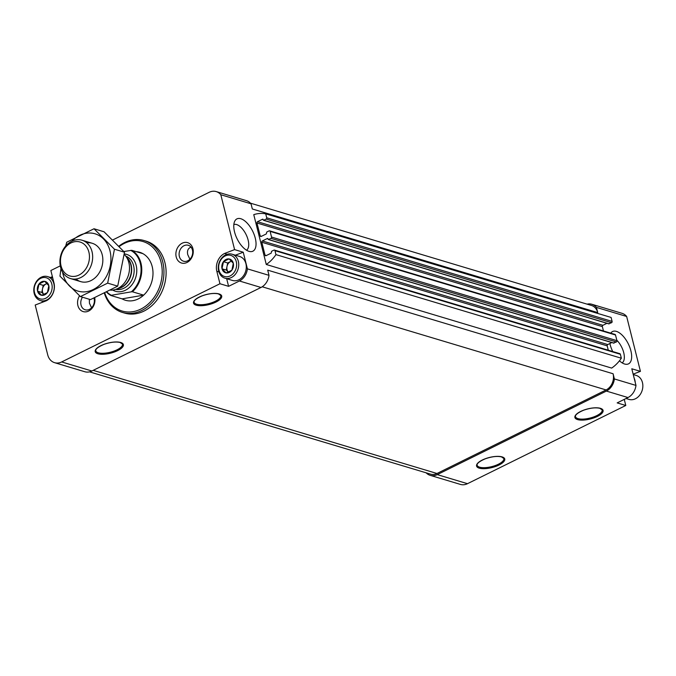 <?xml version="1.0" encoding="UTF-8"?>
<svg xmlns="http://www.w3.org/2000/svg" width="676" height="676" viewBox="0 0 676 676"><rect width="100%" height="100%" fill="white"/><g stroke="black" fill="none" stroke-linecap="round" stroke-linejoin="round"><path stroke-width="1.01" d="M39.014 284.005L44.472 281.309A7.157 5.721 106.7 0 0 39.014 284.005L37.518 290.993A7.157 5.721 106.7 0 1 38.878 284.19M41.667 295.302L37.569 291.204A7.157 5.721 106.7 0 0 41.667 295.302L47.32 292.632A7.157 5.721 106.7 0 1 41.853 295.336M48.816 285.652L47.455 292.446A7.157 5.721 106.7 0 0 48.816 285.652L44.658 281.334A7.157 5.721 106.7 0 1 48.765 285.433M223.494 261.629L228.953 258.925A7.157 5.721 106.7 0 0 223.494 261.629L221.998 268.617A7.157 5.721 106.7 0 1 223.359 261.815M226.147 272.927L222.049 268.828A7.157 5.721 106.7 0 0 226.147 272.927L231.8 270.256A7.157 5.721 106.7 0 1 226.333 272.952M233.296 263.268L231.936 270.07A7.157 5.721 106.7 0 0 233.296 263.268L229.139 258.959A7.157 5.721 106.7 0 1 233.245 263.057M633.15 374.149L640.434 371.361L626.644 316.469A13.765 11.01 -73.3 0 0 622.072 313.334L591.846 304.268A13.765 11.01 -73.3 0 0 587.098 304.149M624.261 399.381L625.79 405.482L467.488 483.686L437.271 474.62L606.389 391.074A13.765 11.01 -73.3 0 0 614.391 378.949L613.09 373.76L267.696 270.147L269.006 275.343L247.416 268.862L243.233 252.216L234.597 249.621L220.807 194.73A13.765 11.01 -73.3 0 0 216.236 191.595A13.765 11.01 -73.3 0 0 209.154 192.314L112.706 239.963M426.15 472.828A13.765 11.01 -73.3 0 0 430.19 475.338L460.407 484.405A13.765 11.01 -73.3 0 0 467.488 483.686M609.904 343.501A18.015 8.67 63.7 0 0 610.158 344.599A18.015 8.67 63.7 0 0 612.743 351.554M619.444 360.807A18.015 8.67 63.7 0 0 625.621 364.246A18.015 8.67 63.7 0 0 628.511 344.304A18.015 8.67 63.7 0 0 610.758 333.158M255.266 238.146A18.015 8.67 -116.3 0 1 250.01 251.573A18.015 8.67 -116.3 0 1 237.132 238.873A18.015 8.67 -116.3 0 1 234.876 220.934A18.015 8.67 -116.3 0 1 245.312 221.348A18.015 8.67 -116.3 0 1 255.266 238.146M275.952 254.615L621.345 358.221A35.034 28.012 -73.3 0 1 611.67 368.09L266.276 264.485L253.762 214.647A35.034 28.012 -73.3 0 1 265.71 213.836L266.707 217.799A0.997 0.803 -73.3 0 1 266.15 219.092L263.53 220.291L262.634 219.176L257.522 221.703A0.997 0.803 -73.3 0 0 256.964 222.995L260.201 235.907A0.997 0.803 -73.3 0 0 261.215 236.431L266.336 233.904L266.75 232.037L269.107 230.879A0.997 0.803 -73.3 0 1 270.121 231.395L271.541 237.056A0.997 0.803 -73.3 0 1 270.983 238.349L268.372 239.541L267.468 238.434L262.356 240.96A0.997 0.803 -73.3 0 0 261.798 242.253L265.043 255.165A0.997 0.803 -73.3 0 0 266.057 255.68L271.169 253.154L271.583 251.295L273.949 250.128A0.997 0.803 -73.3 0 1 274.963 250.652L275.952 254.615A35.034 28.012 -73.3 0 1 266.276 264.485M640.434 371.361L631.798 368.775L635.981 385.421L614.391 378.949M626.644 316.469L596.426 307.403A13.765 11.01 -73.3 0 0 591.846 304.268M250.492 203.172L591.492 305.467A12.514 10.005 -73.3 0 1 597.728 312.591L596.426 307.403M597.728 312.591L252.334 208.985L251.033 203.797L220.807 194.73M635.981 385.421A13.765 11.01 -73.3 0 1 627.979 397.547L617.163 402.896L625.79 405.482M226.68 278.715L228.598 286.337L239.414 280.988A13.765 11.01 -73.3 0 0 247.416 268.862M60.274 265.862L50.852 270.518L53.979 282.974A13.765 11.01 -73.3 0 1 46.298 300.778L35.203 305.02L47.709 354.824A13.765 11.01 -73.3 0 0 54.57 362.666L84.796 371.732A13.765 11.01 -73.3 0 0 91.877 371.006L260.995 287.469A13.765 11.01 -73.3 0 0 269.006 275.343M89.333 299.265L89.435 303.228L91.573 307.8M191.071 247.196L190.125 247.551C187.793 248.852 186.999 251.227 187.759 254.658L189.897 259.229M52.382 276.619L50.615 277.49M42.199 301.09L42.487 302.24M54.57 362.666A13.765 11.01 -73.3 0 0 61.66 361.947L219.962 283.743L228.598 286.337M251.033 203.797A13.765 11.01 -73.3 0 0 246.461 200.662L216.236 191.595M234.597 249.621L224.516 253.483A13.765 11.01 -73.3 0 0 216.827 271.287L219.962 283.743M94.708 297.77A10.639 8.501 106.7 0 1 84.263 311.83A10.639 8.501 106.7 0 1 79.54 295.784M182.148 243.216A10.639 8.501 106.7 0 1 193.015 254.083A10.639 8.501 106.7 0 1 178.54 261.232A10.639 8.501 106.7 0 1 182.148 243.216M122.457 312.439L124.621 313.081A37.535 30.014 -73.3 0 0 143.937 311.112A37.535 30.014 -73.3 0 0 166.093 274A37.535 30.014 -73.3 0 0 146.193 241.18L144.03 240.529A37.535 30.014 106.7 0 1 161.995 285.111A37.535 30.014 106.7 0 1 122.457 312.439A37.535 30.014 106.7 0 1 104.383 293.291M89.545 371.851L430.544 474.138A12.514 10.005 -73.3 0 0 436.983 473.487L606.102 389.942A12.514 10.005 -73.3 0 0 613.09 373.76M621.345 358.221L620.348 354.258A0.997 0.803 -73.3 0 0 619.85 353.683L274.456 250.078M608.282 350.219L607.192 345.858L261.798 242.253M611.805 342.563L607.749 344.566A0.997 0.803 -73.3 0 0 607.192 345.858M613.554 342.985L616.377 341.955A0.997 0.803 -73.3 0 0 616.934 340.662L615.515 335A0.997 0.803 -73.3 0 0 615.016 334.434L269.623 230.82M603.448 330.961L602.35 326.601L256.964 222.995M606.963 323.305L602.908 325.308A0.997 0.803 -73.3 0 0 602.35 326.601M608.721 323.728L611.543 322.705A0.997 0.803 -73.3 0 0 612.101 321.404L611.104 317.441L265.71 213.836M430.19 475.338A13.765 11.01 -73.3 0 0 437.271 474.62M119.213 246.537A36.284 29.017 106.7 0 1 124.274 243.419A36.284 29.017 106.7 0 1 160.795 261.257A36.284 29.017 106.7 0 1 142.374 308.273A36.284 29.017 106.7 0 1 104.814 293.08M123.869 251.523L131.736 250.306L142.966 253.677A25.02 20.01 -73.3 0 0 139.721 252.3A25.02 20.01 -73.3 0 0 136.248 251.658A25.02 20.01 106.7 0 1 139.721 252.3A25.02 20.01 106.7 0 1 151.694 282.019A25.02 20.01 106.7 0 1 125.339 300.237A25.02 20.01 106.7 0 1 122.094 298.86A25.02 20.01 -73.3 0 0 125.339 300.237A25.02 20.01 -73.3 0 0 143.658 295.15L122.094 298.86L110.864 295.488A25.02 20.01 106.7 0 1 106.656 292.159M118.883 246.182A37.535 30.014 106.7 0 1 124.714 242.507A37.535 30.014 106.7 0 1 144.03 240.529M184.007 245.718A8.315 6.65 106.7 0 1 188.291 245.278A8.315 6.65 106.7 0 1 192.271 255.156A8.315 6.65 106.7 0 1 183.509 261.215A8.315 6.65 106.7 0 1 179.098 253.939A8.315 6.65 106.7 0 1 184.007 245.718M93.972 298.091A8.315 6.65 106.7 0 1 92.367 306.887A8.315 6.65 106.7 0 1 85.184 309.785A8.315 6.65 106.7 0 1 82.472 297.203M233.845 224.55A14.323 6.895 -116.3 0 1 248.109 239.988A14.323 6.895 -116.3 0 1 246.512 250.196M622.123 362.868A14.323 6.895 63.7 0 0 623.813 353.041A14.323 6.895 63.7 0 0 616.833 340.248M227.161 254.277L224.516 253.483M243.233 252.216L235.409 255.207M225.142 255.976A11.01 8.805 106.7 0 1 236.389 267.223A11.01 8.805 106.7 0 1 221.407 274.625A11.01 8.805 106.7 0 1 225.142 255.976M226.283 270.037L228.395 272.149A6.253 5.002 106.7 0 1 226.992 266.505L226.283 270.037L222.049 268.828M225.666 254.877A12.514 10.005 106.7 0 1 232.105 254.218A12.514 10.005 106.7 0 1 238.096 269.073A12.514 10.005 106.7 0 1 224.914 278.182A12.514 10.005 106.7 0 1 218.28 267.248A12.514 10.005 106.7 0 1 225.666 254.877M232.105 254.218L239.659 256.483A12.514 10.005 106.7 0 1 245.65 271.338A12.514 10.005 106.7 0 1 232.468 280.447L224.914 278.182M226.992 266.505A6.253 5.002 106.7 0 1 230.541 261.57L227.702 262.972L226.992 266.505M231.496 261.105L230.541 261.57A6.253 5.002 106.7 0 1 231.589 261.19M227.702 262.972L223.384 261.68M634.181 378.239A12.514 10.005 106.7 0 1 635.254 382.531M633.251 374.546L636.209 375.433A12.514 10.005 106.7 0 1 642.2 390.297A12.514 10.005 106.7 0 1 629.018 399.406L626.035 398.51M40.661 278.351A11.01 8.805 106.7 0 1 51.908 289.598A11.01 8.805 106.7 0 1 36.927 297.009A11.01 8.805 106.7 0 1 40.661 278.351M41.802 292.421L43.915 294.525A6.253 5.002 106.7 0 1 42.512 288.889L41.802 292.421L37.569 291.204M41.185 277.253A12.514 10.005 106.7 0 1 47.624 276.594A12.514 10.005 106.7 0 1 53.615 291.457A12.514 10.005 106.7 0 1 40.433 300.566A12.514 10.005 106.7 0 1 33.8 289.624A12.514 10.005 106.7 0 1 41.185 277.253M42.512 288.889A6.253 5.002 106.7 0 1 46.061 283.954L43.222 285.356L42.512 288.889M47.016 283.481L46.061 283.954A6.253 5.002 106.7 0 1 47.109 283.574M43.222 285.356L38.904 284.055M130.654 250.357A24.522 19.612 106.7 0 1 141.073 269.361A24.522 19.612 106.7 0 1 131.347 291.829L111.379 295.268A24.522 19.612 106.7 0 1 106.96 291.998M111.379 295.268L110.864 295.488M131.736 250.306A25.02 20.01 106.7 0 1 132.428 291.779L131.347 291.829M132.428 291.779L143.658 295.15M70.929 242.963A17.72 14.171 106.7 0 1 89.038 261.063A17.72 14.171 106.7 0 1 64.921 272.977A17.72 14.171 106.7 0 1 70.929 242.963M71.732 241.273A20.018 16.013 106.7 0 1 82.041 240.225A20.018 16.013 106.7 0 1 91.623 263.995A20.018 16.013 106.7 0 1 70.532 278.571A20.018 16.013 106.7 0 1 59.919 261.071A20.018 16.013 106.7 0 1 71.732 241.273M124.232 254.421A20.018 16.013 106.7 0 1 125.584 255.908A20.018 16.013 106.7 0 1 128.457 275.048A20.018 16.013 106.7 0 1 115.52 289.446A20.018 16.013 106.7 0 1 110.509 290.148M94.006 228.758L104.045 231.775L124.502 252.224L117.709 286.142L90.457 299.603L80.41 296.587L107.661 283.126L114.455 249.216L94.006 228.758L66.755 242.219L65.699 246.039M60.967 268.592L59.961 276.138L80.41 296.587M117.709 286.142L107.661 283.126M124.502 252.224L114.455 249.216M75.957 279.011A20.018 16.013 -73.3 0 0 101.806 267.054A20.018 16.013 -73.3 0 0 86.807 242.836M62.547 272.082A29.905 23.913 -73.3 0 0 62.978 274.059A29.905 23.913 -73.3 0 0 96.051 287.934A29.905 23.913 -73.3 0 0 107.67 244.712A29.905 23.913 -73.3 0 0 71.8 241.239M499.006 465.029A14.517 5.205 165.9 0 0 496.361 456.393A14.517 5.205 165.9 0 0 476.605 466.153A14.517 5.205 165.9 0 0 499.006 465.029M597.33 416.458A14.517 5.205 165.9 0 0 594.686 407.822A14.517 5.205 165.9 0 0 574.93 417.582A14.517 5.205 165.9 0 0 597.33 416.458M627.979 397.547L606.389 391.074M260.995 287.469L239.414 280.988M91.877 371.006L61.66 361.947M117.632 350.633A14.517 5.205 165.9 0 0 114.988 341.997A14.517 5.205 165.9 0 0 95.24 351.757A14.517 5.205 165.9 0 0 117.632 350.633M215.957 302.062A14.517 5.205 165.9 0 0 213.312 293.426A14.517 5.205 165.9 0 0 193.564 303.186A14.517 5.205 165.9 0 0 215.957 302.062M436.983 473.487L93.195 370.355M606.102 389.942L262.204 286.785M620.348 354.258L274.963 250.652M266.327 255.553L265.043 255.165M607.749 344.566L262.356 240.96M267.924 238.569L267.468 238.434M614.019 343.121L268.625 239.515M616.377 341.955L270.983 238.349M616.934 340.662L271.541 237.056M615.515 335L270.121 231.395M261.485 236.296L260.201 235.907M602.908 325.308L257.522 221.703M263.091 219.311L262.634 219.176M609.177 323.872L263.792 220.258M611.543 322.705L266.15 219.092M612.101 321.404L266.707 217.799M215.357 301.251A13.765 4.935 165.9 0 0 220.79 295.522L218.449 293.908C214.165 292.962 208.808 293.587 202.394 295.775C192.44 299.95 194.088 302.535 194.088 302.231A13.765 4.935 165.9 0 0 201.921 304.699A13.765 4.935 165.9 0 0 215.357 301.251M117.032 349.822A13.765 4.935 165.9 0 0 122.466 344.092L120.125 342.478C115.841 341.532 110.492 342.157 104.07 344.346C94.116 348.52 95.764 351.106 95.764 350.802A13.765 4.935 165.9 0 0 103.597 353.269A13.765 4.935 165.9 0 0 117.032 349.822M596.722 415.647A13.765 4.935 165.9 0 0 602.155 409.926L599.815 408.304C595.531 407.366 590.182 407.983 583.768 410.171C573.806 414.354 575.462 416.94 575.462 416.627A13.765 4.935 165.9 0 0 583.287 419.095A13.765 4.935 165.9 0 0 596.722 415.647M498.398 464.226A13.765 4.935 165.9 0 0 503.831 458.497L501.491 456.883C497.206 455.937 491.858 456.553 485.444 458.75C475.482 462.925 477.138 465.51 477.138 465.198A13.765 4.935 165.9 0 0 484.962 467.665A13.765 4.935 165.9 0 0 498.398 464.226M218.923 271.913L216.827 271.287M124.299 253.906A19.266 15.413 106.7 0 1 135.648 277.659A19.266 15.413 106.7 0 1 112.731 290.063M125.584 255.908L127.992 258.925A17.508 14.002 106.7 0 1 130.502 275.656A17.508 14.002 106.7 0 1 119.196 288.255L115.52 289.446M127.13 257.843A17.39 13.909 106.7 0 1 130.781 275.74A17.39 13.909 106.7 0 1 117.877 288.677M125.753 256.111A17.39 13.909 106.7 0 1 133.256 276.484A17.39 13.909 106.7 0 1 115.773 289.362M613.757 343.154L268.372 239.541M608.924 323.897L263.53 220.291M40.433 300.566L44.033 301.64M47.624 276.594L52.762 278.14M70.532 278.571L80.723 281.63M82.041 240.225L92.223 243.275"/></g></svg>
